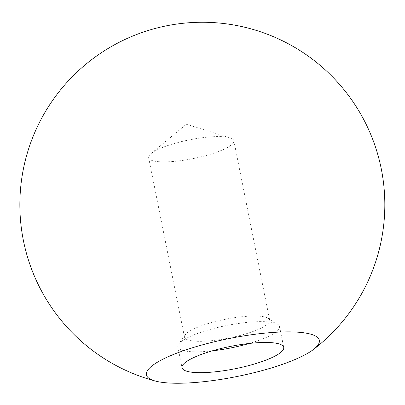 <?xml version="1.0" encoding="UTF-8"?>
<svg xmlns="http://www.w3.org/2000/svg" width="405" height="405" viewBox="0 0 405 405"><rect width="100%" height="100%" fill="white"/><g stroke="black" fill="none" stroke-linecap="round" stroke-linejoin="round"><path stroke-width="0.3" stroke-dasharray="2.02 1.52" d="M226.41 137.052A43.431 9.553 -11.3 0 1 230.025 137.827A43.431 9.553 -11.3 0 1 233.842 140.717A43.431 9.553 -11.3 0 1 204.758 155.9A43.431 9.553 -11.3 0 1 156.087 161.408A43.431 9.553 -11.3 0 1 148.66 157.742A43.431 9.553 -11.3 0 1 151.07 153.601A43.431 9.553 -11.3 0 1 185.718 140.626A43.431 9.553 -11.3 0 1 226.41 137.052M191.945 340.848A43.431 9.553 -11.3 0 1 184.513 337.183A43.431 9.553 -11.3 0 1 185.191 334.854A43.431 9.553 -11.3 0 1 218.275 320.831A43.431 9.553 -11.3 0 1 262.268 316.497A43.431 9.553 -11.3 0 1 268.176 318.269A43.431 9.553 -11.3 0 1 269.695 320.163A43.431 9.553 -11.3 0 1 240.616 335.34A43.431 9.553 -11.3 0 1 191.945 340.848M212.281 350.846A51.855 11.406 -11.3 0 1 186.735 351.267A51.855 11.406 -11.3 0 1 177.866 346.888A51.855 11.406 -11.3 0 1 178.671 344.108A51.855 11.406 -11.3 0 1 218.168 327.361A51.855 11.406 -11.3 0 1 270.697 322.193A51.855 11.406 -11.3 0 1 277.749 324.309A51.855 11.406 -11.3 0 1 279.561 326.567A51.855 11.406 -11.3 0 1 249.313 343.445M151.07 153.601L186.26 124.264L230.025 137.827M148.66 157.742L184.513 337.183M185.191 334.854L178.671 344.108M177.866 346.888L182.027 367.725M279.561 326.567L283.728 347.404M268.176 318.269L277.749 324.309M233.842 140.717L269.695 320.163"/><path stroke-width="0.61" d="M190.897 372.099A51.855 11.406 -11.3 0 1 182.027 367.725A51.855 11.406 -11.3 0 1 216.751 349.601A51.855 11.406 -11.3 0 1 274.858 343.025A51.855 11.406 -11.3 0 1 283.728 347.404A51.855 11.406 -11.3 0 1 249.004 365.523A51.855 11.406 -11.3 0 1 190.897 372.099M249.313 343.445A51.855 11.406 -11.3 0 1 212.281 350.846M161.509 382.274A88.153 19.389 -11.3 0 1 155.535 381.1A88.153 19.389 -11.3 0 1 188.917 348.892A88.153 19.389 -11.3 0 1 304.246 332.849A88.153 19.389 -11.3 0 1 313.328 349.571A88.153 19.389 -11.3 0 1 242.544 375.359A88.153 19.389 -11.3 0 1 161.509 382.274M313.328 349.571A182.468 182.468 0 0 0 166.587 25.799A182.468 182.468 0 0 0 155.535 381.1"/></g></svg>

